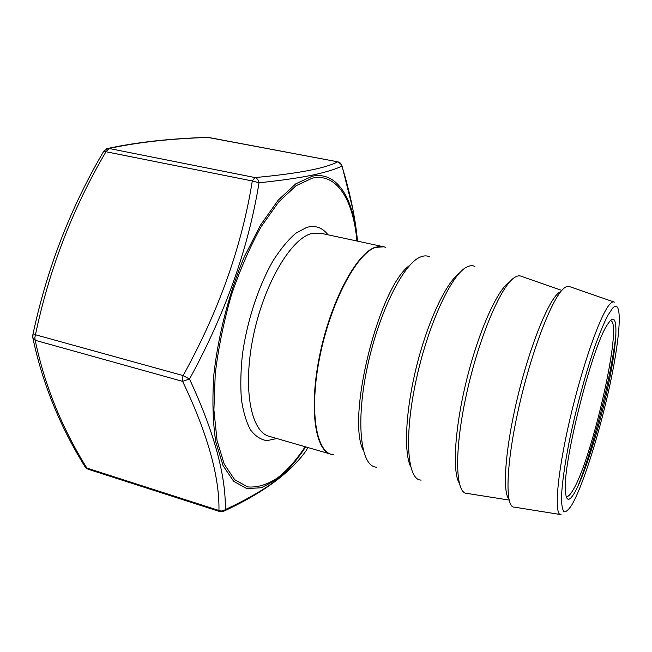 <?xml version="1.0" encoding="UTF-8"?>
<svg xmlns="http://www.w3.org/2000/svg" width="652" height="652" viewBox="0 0 652 652"><rect width="100%" height="100%" fill="white"/><g stroke="black" fill="none" stroke-linecap="round" stroke-linejoin="round"><path stroke-width="0.98" d="M609.897 321.077C618.935 310.882 617.305 342.813 608.275 385.462C599.327 428.038 584.265 476.465 574.233 493.328C569.098 501.812 566.156 501.135 565.423 491.306C562.391 464.574 591.975 346.905 607.289 324.786L609.897 321.077M566.099 496.319L566.466 496.482C568.014 496.84 570.044 494.958 572.554 490.826C591.78 461.111 623.353 322.251 610.655 320.719L610.256 320.686M357.516 241.11C355.332 217.792 350.14 192.796 341.941 166.113C335.421 169.292 325.487 172.315 312.137 175.168C298.372 177.996 280.67 180.531 259.023 182.772C248.388 248.42 225.217 313.84 189.512 379.032C213.995 431.722 225.942 475.235 225.331 509.571C245.837 500.035 262.829 490.304 276.318 480.353C289.439 470.288 299.455 460.288 306.35 450.361L307.85 447.508M429.538 256.774C426.726 255.454 423.539 255.592 419.986 257.206C402.651 264.394 377.695 315.258 366.652 370.303C355.462 425.373 361.265 467.182 376.644 467.166M474.843 266.432C472.431 265.258 469.652 265.519 466.522 267.206C450.972 274.916 427.239 326.782 415.626 382.561C403.873 438.364 407.582 480.394 421.127 480.076M561.796 290.417L521.584 276.407C519.587 275.38 517.232 275.755 514.526 277.524C500.883 285.788 478.462 338.698 466.253 395.234C453.939 451.803 455.43 494.045 467.028 493.401L509.09 500.068M613.671 301.884L569.848 286.701C568.267 285.829 566.343 286.318 564.07 288.176C552.464 297.027 531.445 351.02 518.642 408.348C505.732 465.707 504.884 508.144 514.42 507.15L560.215 514.501M207.629 137.368L208.2 137.433C170.131 138.664 137.099 142.348 109.088 148.485L255.005 177.564C297.793 173.619 325.364 168.371 337.72 161.81L207.629 137.368C169.439 138.591 136.195 142.283 107.898 148.436L109.088 148.485L106.056 151.623C72.804 208.086 49.267 269.129 35.453 334.761L183.098 375.576C218.787 311.175 241.851 246.301 252.3 180.971L259.023 182.772C258.518 179.993 257.173 178.257 255.005 177.564L252.3 180.971L103.717 151.297M32.624 336.538L32.967 338.388L35.216 340.295C44.523 385.055 61.736 427.639 86.863 468.054L84.956 466.596M87.93 469.171L86.863 468.054L218.958 510.492C219.545 476.327 207.426 433.278 182.593 381.355L189.512 379.032L183.098 375.576L182.413 378.673L182.593 381.355L35.216 340.295L34.833 337.703L35.453 334.761L32.804 335.038L32.967 338.388C42.543 383.645 60.008 426.604 85.363 467.272L87.93 469.171L219.781 511.567L223.18 511.502L225.331 509.571C223.416 511.046 221.289 511.355 218.958 510.492L219.781 511.567M32.714 335.446L32.804 335.038C46.748 269.089 70.44 207.76 103.864 151.036L107.898 148.436L106.219 148.917M306.35 450.361L305.511 451.502M338.005 161.81L341.729 164.964L341.941 166.113C341.412 163.75 340.002 162.324 337.72 161.81L208.55 137.45M276.774 438.511L266.97 440.646C260.767 439.725 255.274 436.139 250.507 429.88C246.293 422.088 243.261 411.925 241.411 399.374C240.352 385.65 240.702 370.54 242.471 354.044C247.165 320.442 258.836 285.274 273.367 260.295C280.792 248.722 288.274 239.708 295.821 233.245L306.619 227.426C315.226 225.03 322.349 227.483 327.997 234.793M384.338 246.921L320.205 233.123L310.857 233.75C290.164 239.651 263.489 285.348 253.115 337.149C242.568 388.959 251.004 431.82 269.121 436.294L330.768 454.142C314.851 450.336 308.771 407.215 319.904 354.248C330.882 301.289 356.147 254.044 374.664 247.467L383.889 246.798M305.658 446.873C296.391 461.094 286.741 472.015 276.692 479.636L261.37 487.761L246.758 488.576L233.693 481.323L223.074 465.675L215.779 441.844C212.78 422.162 212.161 399.611 213.905 374.175C218.306 334.81 229.039 293.27 244.15 257.141L260.523 225.07L278.143 200.237L295.772 183.823L312.341 176.195C337.785 170.889 354.003 199.569 357.394 241.085M356.905 240.979C353.351 200.514 337.32 172.821 312.422 178.11L296.057 185.706L278.648 201.973L261.256 226.529C250.034 246.676 240.075 269.529 231.395 295.071C223.799 321.436 218.42 347.663 215.25 373.751L213.905 409.888L217.051 440.597L224.231 464.175L234.687 479.685L247.581 486.897C257.067 487.753 266.921 484.835 277.149 478.152C286.847 470.817 296.187 460.345 305.177 446.734M561.046 514.632C553.898 515.887 556.898 475.455 569.612 420.475C582.252 365.536 600.834 313.204 610.044 303.971C611.845 302.055 613.32 301.452 614.469 302.161M612.562 308.217L607.656 315.698C603.833 323.319 599.62 333.433 595.031 346.033C585.692 372.968 575.912 409.073 569.253 441.469C564.575 465.218 561.894 484.925 561.462 497.932C561.576 505.333 562.456 509.954 564.102 511.787C566.14 512.032 568.723 509.725 571.845 504.868C583.361 485.121 600.305 430.45 610.443 382.349C620.663 334.199 622.766 297.247 612.562 308.217M508.845 498.935C502.162 491.502 505.373 447.875 517.672 396.954C529.913 346.041 548.145 301.037 558.707 292.789L561.038 291.305M459.179 482.977C452.089 471.298 454.835 426.962 466.913 378.763C478.927 330.548 497.492 289.61 509.383 282.104L509.734 281.876M385.797 247.475C382.594 246.008 379.008 246.04 375.047 247.573C356.033 254.264 329.969 304.166 319.48 358.486C308.828 412.83 316.619 454.42 333.702 454.672L331.705 454.371M363.254 450.247C346.196 417.353 379.146 286.269 409.741 265.356M410.662 466.742C403.539 451.966 405.617 409.774 416.791 365.413C427.924 321.045 446.049 282.887 459.31 273.237M615.944 334.712C611.242 376.554 593.393 447.557 577.745 486.653M224.304 510.964C253.848 497.183 276.562 482.374 292.446 466.555M353.017 209.887L341.99 165.82"/></g></svg>
